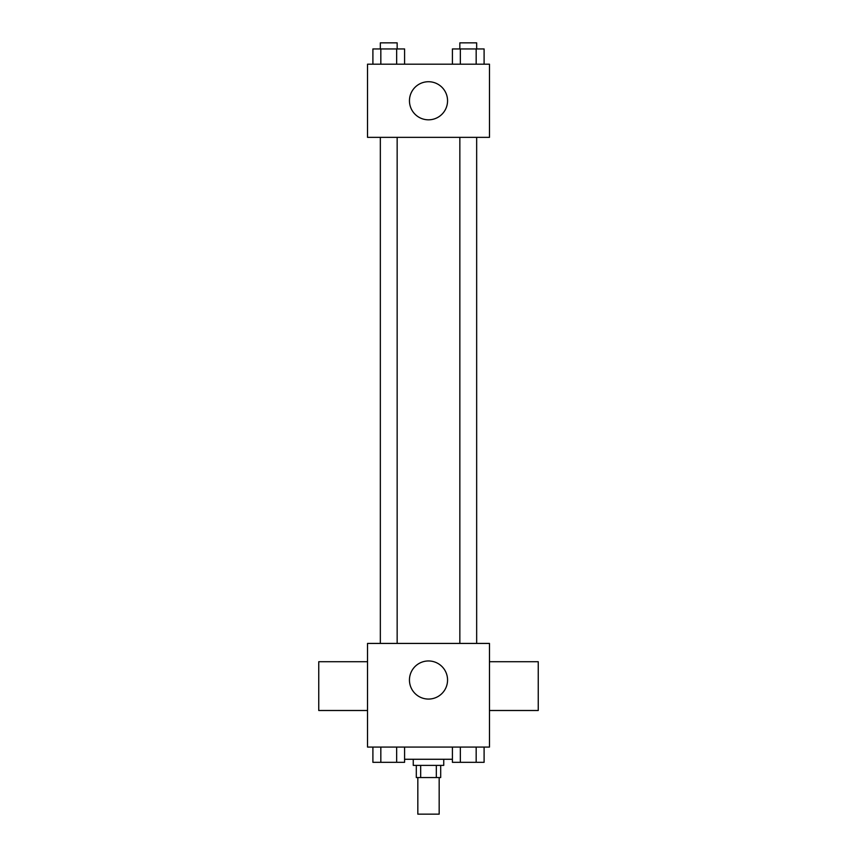 <?xml version="1.0" encoding="UTF-8"?>
<svg xmlns="http://www.w3.org/2000/svg" width="857" height="857" viewBox="0 0 857 857"><rect width="100%" height="100%" fill="white"/><g stroke="black" fill="none" stroke-linecap="round" stroke-linejoin="round"><path stroke-width="1.29" d="M417.83 777.567L417.83 814.15L439.17 814.15L439.17 777.567M436.32 765.376L436.32 777.567L416.309 777.567L416.309 765.376M436.32 777.567L440.691 777.567L440.691 765.376M443.744 759.27L443.744 765.376L413.256 765.376L413.256 759.27M420.68 765.376L420.68 777.567M404.59 759.27L452.41 759.27M489.476 747.079L367.524 747.079L367.524 643.425L489.476 643.425L489.476 747.079M447.558 680.008A19.058 19.058 0 0 1 418.977 696.516A19.058 19.058 0 0 1 418.977 663.511A19.058 19.058 0 0 1 447.558 680.008M489.476 710.496L538.25 710.496L538.25 661.722L489.476 661.722M367.524 661.722L318.75 661.722L318.75 710.496L367.524 710.496M459.845 643.425L459.845 137.356M397.155 137.356L397.155 643.425M489.476 137.356L367.524 137.356L367.524 64.189L489.476 64.189L489.476 137.356M447.558 100.772A19.058 19.058 0 0 1 418.977 117.27A19.058 19.058 0 0 1 418.977 84.275A19.058 19.058 0 0 1 447.558 100.772M484.098 64.189L484.098 48.945L452.41 48.945L452.41 64.189M476.171 48.945L476.171 64.189M460.338 48.945L460.338 64.189M459.845 48.945L459.845 42.85L476.663 42.85L476.663 48.945M404.59 64.189L404.59 48.945L372.902 48.945L372.902 64.189M396.662 48.945L396.662 64.189M380.829 48.945L380.829 64.189M380.337 48.945L380.337 42.85L397.155 42.85L397.155 48.945M484.098 747.079L484.098 762.323L452.41 762.323L452.41 747.079M476.171 747.079L476.171 762.323M460.338 747.079L460.338 762.323M476.663 762.323L459.845 762.323M404.59 747.079L404.59 762.323L372.902 762.323L372.902 747.079M396.662 747.079L396.662 762.323M380.829 747.079L380.829 762.323M397.155 762.323L380.337 762.323M476.663 643.425L476.663 137.356M380.337 137.356L380.337 643.425"/></g></svg>
